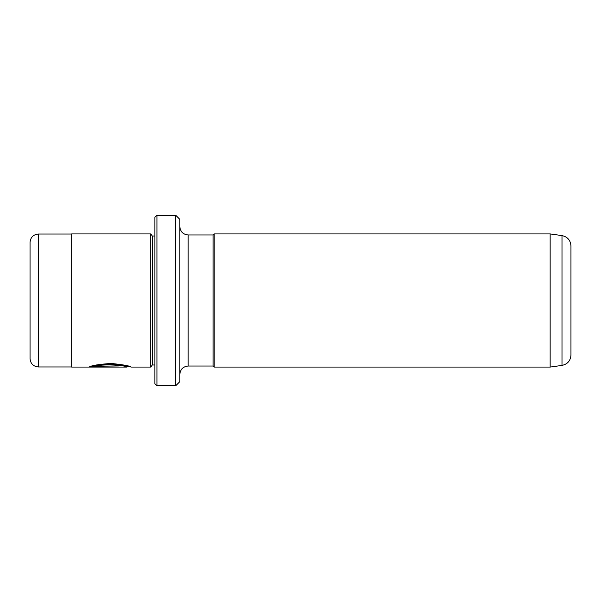 <?xml version="1.0" encoding="UTF-8"?>
<svg xmlns="http://www.w3.org/2000/svg" width="601" height="601" viewBox="0 0 601 601"><rect width="100%" height="100%" fill="white"/><g stroke="black" fill="none" stroke-linecap="round" stroke-linejoin="round"><path stroke-width="0.9" d="M94.56 366.708L94.56 366.287C100.239 362.861 128.021 365.228 126.976 366.655L126.976 367.068C128.021 365.648 100.254 363.282 94.56 366.708L118.562 367.016L89.233 367.016C91.532 365.483 98.857 364.289 111.2 363.447C123.423 364.732 130.079 365.934 131.176 367.068L129.553 366.655M154.87 383.716L154.87 217.284L156.951 215.203L156.951 385.797L154.87 383.716M175.68 215.203L179.834 219.365L179.834 381.635L175.68 385.797L175.68 215.203L156.951 215.203M30.05 358.647L30.05 242.353C30.546 237.305 33.318 234.525 38.374 234.037L38.374 366.963C33.318 366.475 30.546 363.695 30.05 358.647M154.87 364.995L152.323 364.995L152.323 236.005L150.716 233.924L71.654 233.924L71.654 367.076L126.961 367.076M152.323 364.995L150.716 367.076L150.716 233.924M561.995 235.592C567.532 236.809 570.514 240.242 570.95 245.892L570.95 355.108C570.514 360.758 567.532 364.191 561.995 365.408L561.995 235.592L550.148 233.924L214.166 233.924L214.166 367.076L213.122 366.032L213.122 234.968L214.166 233.924M561.995 365.408L550.148 367.076L550.148 233.924M90.42 366.595L94.56 366.595M213.122 366.032L188.158 366.032L188.158 234.968C183.102 234.473 180.33 231.701 179.834 226.645M71.654 366.963L38.374 366.963M175.68 385.797L156.951 385.797M550.148 367.076L214.166 367.076M150.716 367.076L131.168 367.076M188.158 366.032C183.102 366.527 180.33 369.299 179.834 374.355M213.122 234.968L188.158 234.968M154.87 236.005L152.323 236.005M71.654 234.037L38.374 234.037M130.064 366.655L126.976 366.655"/></g></svg>
